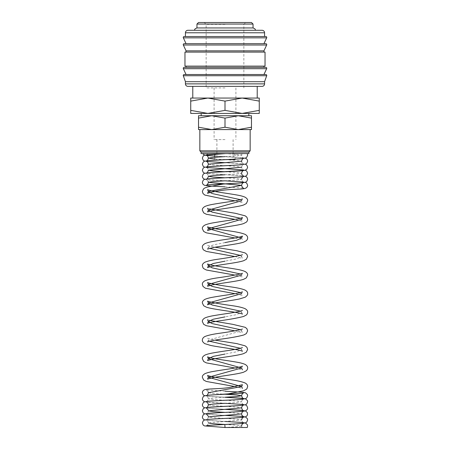 <?xml version="1.0" encoding="UTF-8"?>
<svg xmlns="http://www.w3.org/2000/svg" width="450" height="450" viewBox="0 0 450 450"><rect width="100%" height="100%" fill="white"/><g stroke="black" fill="none" stroke-linecap="round" stroke-linejoin="round"><path stroke-width="0.34" stroke-dasharray="2.25 1.69" d="M225.006 424.474L236.745 425.233L241.605 425.987L242.016 427.5L225 427.5L224.854 424.485M225.146 153.579L202.742 153.579L225.146 153.579M184.191 74.526L265.809 74.526M184.191 67.359L265.809 67.359M184.191 43.684L265.809 43.684M184.191 36.517L265.809 36.517M185.434 81.692L264.566 81.692M183.296 75.735L266.704 75.735M225 74.526L263.942 74.526M184.967 66.116L265.033 66.116M225 67.359L186.058 67.359L225 67.359M184.967 52.099L265.033 52.099M186.058 50.85L263.942 50.85M225 43.684L263.942 43.684M185.434 36.517L264.566 36.517M196.959 24.058L253.041 24.058M253.041 27.951L196.959 27.951M198.518 22.5L251.482 22.5M190.732 113.428L207.866 113.428L225 110.368L242.134 113.428L259.267 110.368C259.267 114.469 259.267 114.469 259.267 110.362L259.267 101.109C259.267 97.009 259.267 97.009 259.267 101.115L242.134 98.049L225 101.109L207.866 98.049L190.732 101.109L190.732 110.368C190.732 114.469 190.732 114.469 190.732 110.362L207.866 113.428L225 113.428L201.167 113.428L259.267 113.428M190.732 98.049L259.267 98.049M198.518 115.74L211.759 115.74L198.518 118.103L198.518 127.215C198.518 130.382 198.518 130.382 198.518 127.209L211.759 129.583L225 127.215L238.241 129.583L251.482 127.215C251.482 130.382 251.482 130.382 251.482 127.209L251.482 118.103C251.482 114.936 251.482 114.936 251.482 118.108L238.241 115.74L225 118.103L211.759 115.74L225 115.74L201.167 115.74L251.482 115.74M198.518 129.583L251.482 129.583M201.099 153.579L248.901 153.579M226.446 159.576L235.125 159.576M201.099 152.078L248.901 152.078M199.845 150.817L250.155 150.817M225 86.366L192.786 86.366L225 86.366M225 139.596L214.099 139.596L225 139.596M225 87.924L206.151 87.924L225 87.924M225 24.384L206.151 24.384L225 24.384M225 30.291L194.625 30.291L225 30.291M225 153.579L235.125 153.579L225 153.579M225 115.74L248.833 115.74L225 115.74M198.518 118.108C198.518 114.936 198.518 114.936 198.518 118.108M225 118.103L225 127.215M190.732 101.115C190.732 97.009 190.732 97.009 190.732 101.115M225 101.109L225 110.368M187.926 30.291L262.074 30.291M225 66.116L263.942 66.116L225 66.116M187.926 86.366L262.074 86.366M224.578 153.579L236.593 154.344L241.605 155.115L236.734 155.869L224.994 156.628M214.875 159.019L223.746 159.576M225.023 159.649L236.751 160.408L241.605 161.162M208.395 164.188L213.255 164.942L224.972 165.696M225.023 165.701L236.751 166.455L241.605 167.209C242.218 169.144 242.854 170.055 243.506 169.948M225.023 171.748L236.745 172.502L241.605 173.256L236.739 174.015L224.989 174.769M225.023 177.795L236.745 178.549L241.605 179.303L236.739 180.062L224.983 180.816M240.396 199.659L241.605 200.796L242.449 202.641L234.99 200.796M240.396 218.239L241.605 219.375L242.449 221.214L234.99 219.375M225 242.595L213.255 244.918L208.395 247.241L209.604 248.377M240.396 255.392L241.605 256.528L236.739 258.851L225 261.174M240.396 273.971L241.605 275.108L242.449 276.947L234.99 275.108M240.396 292.551L241.605 293.681L242.449 295.526L234.99 293.681M240.396 311.124L241.605 312.261L236.739 314.584L224.994 316.907M240.396 329.704L241.605 330.84L208.395 340.127L209.604 341.263M240.396 348.277L241.605 349.414L236.739 351.737L225 354.06M241.605 367.993L242.443 366.154M208.395 392.726L213.244 393.48L224.961 394.234M224.994 397.26L213.255 398.019L208.395 398.773L213.255 399.527L224.972 400.286M225.023 400.286L236.751 401.04L241.605 401.799L236.734 402.553L224.989 403.312M208.395 404.82L213.249 405.574L224.972 406.333M225.023 406.333L236.745 407.087L241.605 407.846M208.311 410.152L208.395 410.867C207.782 412.802 207.146 413.713 206.494 413.606M225.023 412.38L236.745 413.139L241.605 413.893L241.689 414.608M213.069 419.057L206.494 419.653C207.146 419.76 207.782 418.849 208.395 416.914L213.249 417.673L224.972 418.427M225.023 418.433L236.745 419.186L241.605 419.94L208.395 422.966C207.782 424.896 207.146 425.807 206.494 425.7M241.605 425.987L236.751 426.741L225.045 427.5M185.434 83.874L264.566 83.874M183.341 68.692L266.659 68.692M183.341 45.011L266.659 45.011M183.341 37.851L266.659 37.851M185.434 32.782L264.566 32.782M204.694 419.94L209.616 420.587L243.484 422.674M243.506 422.679C242.854 422.786 242.218 421.875 241.605 419.94M204.694 413.893L209.616 414.54L243.484 416.621M204.694 407.846L225.028 409.354M204.694 401.799L209.616 402.446L225.034 403.307M243.506 404.533C242.854 404.646 242.218 403.729 241.605 401.799C241.976 400.191 242.612 399.279 243.512 399.06M206.494 401.512C207.146 401.619 207.782 400.708 208.395 398.773C208.024 397.17 207.388 396.259 206.488 396.034M204.694 395.752L209.616 396.399L225.034 397.26M214.656 394.774L206.741 395.37M234.984 386.567L242.449 388.412M234.99 367.993L242.449 369.832M242.449 351.259L241.605 349.414L242.443 347.574M207.551 341.972L208.395 340.127L207.557 338.287L215.01 340.127M234.99 330.84L242.449 332.679L241.605 330.84L242.443 329.001M242.449 314.1L241.605 312.261L242.438 310.421M234.99 256.528L242.449 258.373L241.605 256.528L242.438 254.689M207.551 249.081L208.395 247.241L207.557 245.402L215.01 247.241M234.99 237.949L242.449 239.794L241.605 237.949M225.017 186.862L243.506 188.089M204.694 179.303L209.616 179.955L225.034 180.816M243.506 182.042C242.854 182.149 242.218 181.237 241.605 179.303M213.047 178.425L206.741 178.926M204.694 173.256L243.506 175.995M241.689 173.97L241.605 173.256M212.58 172.406L206.741 172.879M204.694 167.209L225.034 168.722M204.694 161.162L209.616 161.809L243.484 163.89M243.506 163.901L242.072 162.765L241.689 161.876M242.032 153.579L241.605 155.115C242.235 157.067 242.871 157.978 243.506 157.849L214.875 156.105L241.774 157.607L245.306 158.136M207.996 153.579L206.494 154.828M214.875 153.579L214.875 154.125M214.875 157.072L214.875 159.576M216.9 139.596L216.9 159.576M214.099 87.924L214.099 139.596M204.266 22.5L206.151 24.384L206.151 87.924M224.977 421.453L206.488 420.227C207.388 420.446 208.024 421.358 208.395 422.966M224.977 415.406L206.488 414.18M208.311 416.205L208.395 416.914M224.977 409.359L206.488 408.133M236.914 405.703L243.264 405.202M245.306 404.82L241.768 404.286L206.511 402.086M224.977 397.266L206.511 396.039M224.977 391.213L206.511 389.993M206.488 389.987L208.311 392.012M209.604 320.411L207.562 319.714M242.443 291.848L241.605 293.681M242.443 273.268L241.605 275.108M209.604 208.952L207.568 208.254M242.443 198.962L241.605 200.796M236.908 183.212L243.264 182.706M245.306 182.329L241.774 181.794L206.488 179.589L208.311 181.614M245.306 176.282L241.774 175.748L206.488 173.542C207.388 173.762 208.024 174.673 208.395 176.282M245.306 170.235L224.972 168.722M206.488 167.496C207.388 167.715 208.024 168.626 208.395 170.235M236.914 165.066L243.512 164.469C242.612 164.694 241.976 165.606 241.605 167.209M245.306 164.188L224.972 162.675M236.908 159.019L243.264 158.518M243.512 423.248L237.398 423.816M243.849 87.924L243.849 24.384L245.734 22.5M235.901 87.924L235.901 139.596M233.1 139.596L233.1 159.576M235.125 153.579L235.125 159.126"/><path stroke-width="0.67" d="M225 427.5L247.23 427.5L225 427.5L224.854 424.485L237.398 423.816M224.977 421.453L241.774 422.432L245.559 423.056L247.388 424.772L247.641 425.987L247.241 427.5L242.016 427.5M183.251 75.459A0.934 0.934 0 0 1 184.191 74.526L265.809 74.526A0.934 0.934 0 0 1 266.704 75.735L183.296 75.735A0.934 0.934 0 0 1 183.251 75.459M183.251 68.299A0.934 0.934 0 0 1 184.191 67.359L265.809 67.359A0.934 0.934 0 0 1 266.659 68.692L183.341 68.692A0.934 0.934 0 0 1 183.251 68.299M183.251 44.617A0.934 0.934 0 0 1 184.191 43.684L265.809 43.684A0.934 0.934 0 0 1 266.659 45.011L183.341 45.011A0.934 0.934 0 0 1 183.251 44.617M264.566 32.782L264.566 36.517L225 36.517L265.809 36.517A0.934 0.934 0 0 1 266.659 37.851L183.341 37.851A0.934 0.934 0 0 1 184.191 36.517L225 36.517L185.434 36.517L185.434 32.782A2.492 2.492 0 0 1 187.926 30.291L262.074 30.291A2.492 2.492 0 0 1 264.566 32.782L185.434 32.782M264.566 83.874A2.492 2.492 0 0 1 262.074 86.366L187.926 86.366A2.492 2.492 0 0 1 185.434 83.874L264.566 83.874L264.566 81.692L185.434 81.692L185.434 83.874M225 52.099L184.967 52.099L184.967 66.116L265.033 66.116L265.033 52.099L225 52.099M266.659 45.011L263.942 50.85L186.058 50.85L186.058 52.099M196.959 24.058L198.518 22.5L251.482 22.5L253.041 24.058L196.959 24.058L196.959 27.951L253.041 27.951C256.275 29.16 255.049 29.964 255.375 30.291M259.267 113.428L242.134 113.428L225 110.368L207.866 113.428L190.732 110.368C190.732 114.469 190.732 114.469 190.732 110.362L190.732 101.109C190.732 97.009 190.732 97.009 190.732 101.115L207.866 98.049L225 101.109L242.134 98.049L259.267 101.109C259.267 97.009 259.267 97.009 259.267 101.115L259.267 110.368C259.267 114.469 259.267 114.469 259.267 110.362L242.134 113.428L190.732 113.428M259.267 98.049L190.732 98.049M251.482 115.74L238.241 115.74L251.482 118.103C251.482 114.936 251.482 114.936 251.482 118.108L251.482 127.215C251.482 130.382 251.482 130.382 251.482 127.209L238.241 129.583L225 127.215L211.759 129.583L198.518 127.215C198.518 130.382 198.518 130.382 198.518 127.209L198.518 118.103C198.518 114.936 198.518 114.936 198.518 118.108L211.759 115.74L225 118.103L238.241 115.74L198.518 115.74M251.482 129.583L198.518 129.583M225 152.078L201.099 152.078L201.099 153.579L248.901 153.579L248.901 152.078L225 152.078M250.155 129.583L250.155 150.817L199.845 150.817L201.099 152.078M235.125 159.126L235.125 159.576L226.446 159.576M225 118.103L225 127.215M225 101.109L225 110.368M266.659 37.851L263.942 43.684L225 43.684M266.659 68.692L263.942 74.526L225 74.526M224.994 156.628L213.255 157.382L208.395 158.136L214.875 159.019M223.746 159.576L225.023 159.649M241.689 161.876L241.605 161.162L208.395 164.188C207.782 166.118 207.146 167.034 206.494 166.922C207.647 166.388 231.036 165.521 240.384 164.835L245.559 164.093L246.774 163.305L247.641 161.162L247.388 159.947L246.769 159.019L245.306 158.136M241.605 167.209L208.395 170.235L213.266 170.989L225.023 171.748M224.989 174.769L213.255 175.523L208.395 176.282L213.266 177.036L225.023 177.795M224.983 180.816L213.255 181.575L208.395 182.329L241.605 185.355L208.395 191.509L212.186 193.545L240.396 199.659M241.605 200.796L208.395 210.088L212.192 212.124L240.396 218.239M234.99 237.949L206.353 232.847L203.664 231.429L202.359 228.662C202.185 227.413 202.989 226.237 204.789 225.135C206.882 224.162 210.088 223.329 214.414 222.638C223.155 221.119 236.014 219.538 240.84 218.115L242.443 217.536L241.605 219.375L208.395 228.662L241.605 237.949L236.739 240.272L225 242.595M209.604 248.377L240.396 255.392M225 261.174L213.261 263.498L208.395 265.815L212.186 267.857L240.396 273.971M241.605 275.108L208.395 284.394L212.186 286.431L240.396 292.551M241.605 293.681L208.395 302.974L212.192 305.01L240.396 311.124M224.994 316.907L213.261 319.224L208.395 321.548L212.186 323.589L240.396 329.704M209.604 341.263L240.396 348.277M225 354.06L213.261 356.383L208.395 358.706L241.605 367.993L208.395 377.28L241.605 386.567L208.395 392.726C207.787 394.65 207.157 395.561 206.494 395.46M224.961 394.234L236.728 394.993L241.605 395.752L236.734 396.506L224.994 397.26M224.989 403.312L213.255 404.066L208.395 404.82C207.782 406.755 207.146 407.666 206.494 407.559C207.641 407.019 231.041 406.153 240.39 405.467L245.559 404.73L246.774 403.937L247.641 401.799L247.388 400.579L245.559 398.863L241.774 398.239L224.977 397.266M225.028 409.354L243.506 410.58C242.854 410.692 242.218 409.781 241.605 407.846L208.395 410.867L213.266 411.626L225.023 412.38M204.694 419.94L203.226 419.057L202.494 417.819L202.359 416.914L203.265 414.743L204.441 413.983L208.226 413.359C216.54 412.633 242.229 411.733 243.512 411.154C242.612 411.373 241.976 412.29 241.605 413.893L208.395 416.914M208.395 422.966L213.261 423.72L225.006 424.474M241.605 419.94C241.976 418.337 242.612 417.42 243.512 417.201C242.224 417.78 216.54 418.68 208.226 419.406L204.441 420.03L203.231 420.823L202.359 422.966L203.226 425.104L204.441 425.897L225.045 427.5M224.977 415.406L241.774 416.385L245.559 417.004L247.388 418.725L247.641 419.94L246.774 422.083L245.559 422.876L240.384 423.613C231.03 424.299 207.636 425.166 206.494 425.7M224.977 409.359L241.768 410.338L245.559 410.957L247.388 412.673L247.506 414.793L246.774 416.036L245.559 416.824L240.384 417.566L213.069 419.057M236.914 405.703L208.232 407.312L204.441 407.936L203.231 408.729L202.359 410.867L203.226 413.01L204.694 413.893M243.484 416.621L242.072 415.496L241.689 414.608M245.306 404.82L246.769 405.703L247.641 407.846C247.714 408.966 247.016 409.944 245.559 410.777L244.446 411.075C241.301 411.671 229.382 412.138 219.088 412.673L206.494 413.606M243.489 399.066L243.512 399.06C242.246 399.634 216.546 400.539 208.226 401.265L204.441 401.889L203.231 402.683L202.359 404.82L202.511 405.765L203.226 406.963L204.694 407.846M225.034 397.26L243.506 398.486C242.854 398.593 242.218 397.682 241.605 395.752C241.976 394.144 242.612 393.233 243.512 393.013C242.246 393.587 216.534 394.487 208.226 395.218L204.441 395.837L203.231 396.63L202.359 398.773L202.494 399.673L203.226 400.916L204.694 401.799M225.034 403.307L243.506 404.533M224.977 391.213L241.774 392.192L245.559 392.816L247.388 394.532L247.641 395.752L246.774 397.89L245.559 398.683L240.384 399.42C231.03 400.106 207.647 400.973 206.494 401.512L206.516 401.507M242.449 388.412L241.605 386.567L242.443 384.733L229.691 387.495C220.168 388.969 208.828 388.671 205.712 389.469C203.659 389.779 202.539 390.864 202.359 392.726L203.226 394.869L204.694 395.752M215.01 340.127L236.79 343.609L245.115 345.836L246.898 347.254L247.641 349.414L246.336 352.181L243.647 353.599C237.971 355.613 221.417 357.356 212.411 359.196L207.551 360.546L208.395 358.706L207.562 356.867L209.16 357.446C213.986 358.869 226.845 360.444 235.581 361.969C239.912 362.655 243.118 363.493 245.216 364.466C247.011 365.569 247.815 366.744 247.641 367.993C247.612 369.017 247.174 369.945 246.336 370.761L243.647 372.178C237.966 374.192 221.422 375.936 212.417 377.769L207.551 379.125L208.395 377.28L207.557 375.441L208.665 375.874C213.109 377.021 219.881 378.219 228.994 379.479C236.509 380.492 241.881 381.662 245.115 382.989C246.825 383.923 247.669 385.116 247.641 386.567L246.966 388.637L246.279 389.385L243.428 390.831L228.313 393.851L214.656 394.774M242.443 366.154L240.84 366.733C236.014 368.156 223.155 369.731 214.414 371.256C210.088 371.947 206.882 372.78 204.789 373.753C202.989 374.856 202.185 376.031 202.359 377.28L203.664 380.048L206.353 381.465L234.984 386.567M242.443 347.574L240.514 348.249C235.204 349.723 221.771 351.326 213.21 352.896C209.542 353.514 206.769 354.262 204.885 355.129C202.989 356.276 202.146 357.469 202.359 358.706L203.664 361.474L206.353 362.891L234.99 367.993M242.449 369.832L241.605 367.993M242.443 329.001L241.11 329.501C236.019 330.728 228.684 332.004 219.105 333.326C212.591 334.243 207.889 335.301 204.992 336.499C203.259 337.382 202.382 338.591 202.359 340.127C202.129 341.128 202.933 342.304 204.778 343.648L210.578 345.42C219.358 347.265 236.689 349.194 241.493 350.876L242.449 351.259M209.604 320.411L232.639 324.315L245.211 327.313L246.898 328.674L247.641 330.84L246.336 333.608L243.855 334.952C238.483 336.442 230.754 337.854 220.669 339.193C213.12 340.38 208.744 341.303 207.551 341.972L207.551 341.966M242.438 310.421L240.84 311.001C236.014 312.424 223.155 314.004 214.414 315.523C210.088 316.215 206.882 317.048 204.789 318.026C202.989 319.129 202.185 320.304 202.359 321.548L203.664 324.321L206.353 325.733L234.99 330.84M215.01 247.241L236.79 250.723L245.115 252.951L246.898 254.368L247.641 256.528L246.336 259.296L243.647 260.713C238.776 262.429 226.575 263.88 217.181 265.444C211.534 266.423 208.322 267.159 207.551 267.66L208.395 265.815L207.557 263.981L209.16 264.561C213.986 265.984 226.845 267.559 235.586 269.083C239.912 269.769 243.118 270.602 245.211 271.581C247.011 272.683 247.815 273.859 247.641 275.108L246.336 277.875L243.647 279.293C237.971 281.306 221.428 283.05 212.422 284.884L207.551 286.239L208.395 284.394L207.557 282.555L208.89 283.056C213.981 284.282 221.316 285.559 230.895 286.886C237.487 287.809 242.229 288.877 245.115 290.104C247.011 291.257 247.849 292.449 247.641 293.681C247.944 294.587 247.134 295.762 245.222 297.202L239.422 298.974C230.642 300.825 213.311 302.754 208.507 304.431L207.551 304.813L208.395 302.974L207.557 301.134L208.896 301.635C214.549 302.951 222.469 304.324 232.65 305.741C238.376 306.579 242.533 307.558 245.115 308.683C247.011 309.836 247.854 311.029 247.641 312.261C247.612 313.29 247.174 314.213 246.336 315.028L243.647 316.446C237.667 318.004 229.404 319.489 218.852 320.901C212.282 321.986 208.513 322.813 207.551 323.392L208.395 321.548L207.562 319.714M242.443 291.848L240.514 292.517C235.204 293.991 221.771 295.599 213.21 297.163C209.542 297.787 206.769 298.53 204.885 299.396C202.989 300.544 202.151 301.736 202.359 302.974L203.664 305.741L206.353 307.159C211.224 308.869 223.425 310.32 232.819 311.884C238.466 312.863 241.678 313.605 242.449 314.1M242.443 273.268L241.11 273.769C235.463 275.085 227.542 276.452 217.361 277.875C211.562 278.713 207.371 279.714 204.784 280.868C203.018 281.942 202.208 283.118 202.359 284.394L203.034 286.464L205.476 288.248L234.99 293.681M242.438 254.689L241.104 255.195C235.451 256.511 227.537 257.878 217.356 259.301C211.624 260.134 207.472 261.113 204.885 262.243C202.989 263.391 202.146 264.583 202.359 265.815L203.029 267.885L203.721 268.633L206.353 270.006L234.99 275.108M241.605 237.949L242.443 236.115L240.514 236.784C235.204 238.258 221.777 239.867 213.216 241.431C209.542 242.055 206.769 242.797 204.885 243.664C202.989 244.811 202.151 246.004 202.359 247.241L203.029 249.306L203.721 250.054L206.353 251.426L234.99 256.528M209.604 208.952L235.581 213.351L245.216 215.848L246.898 217.209L247.641 219.375C247.612 220.399 247.174 221.327 246.336 222.143L243.647 223.56C237.971 225.574 221.422 227.317 212.417 229.157L207.551 230.507L208.395 228.662L207.557 226.822L208.665 227.256C213.109 228.403 219.887 229.601 228.999 230.861C236.509 231.874 241.881 233.044 245.115 234.377C246.881 235.367 247.725 236.559 247.641 237.949C247.596 239.034 247.14 239.974 246.279 240.767L243.647 242.139C238.14 244.086 222.581 245.768 213.345 247.545L207.557 249.081M242.443 198.962L240.519 199.631C235.204 201.105 221.771 202.708 213.21 204.278C209.542 204.896 206.769 205.644 204.885 206.511C202.989 207.658 202.151 208.851 202.359 210.088L203.664 212.856L206.353 214.273L234.99 219.375M245.306 182.329L246.769 183.212L247.641 185.355C247.523 187.076 246.403 188.167 244.271 188.612C241.335 189.371 231.227 189.09 222.159 190.339C215.73 191.289 211.157 192.172 208.434 192.988L207.551 193.354L208.395 191.509L207.557 189.669L209.486 190.339C214.796 191.818 228.229 193.421 236.79 194.991C240.458 195.609 243.231 196.352 245.115 197.218C247.011 198.371 247.849 199.564 247.641 200.796L246.336 203.563L243.647 204.981C237.971 206.994 221.417 208.738 212.411 210.578L207.551 211.928L208.395 210.088L207.568 208.254M236.908 183.212L223.329 184.039L207.456 186.975L204.885 187.931L203.422 188.972L202.359 191.509L203.068 193.624L204.879 195.081L223.307 198.951L234.99 200.796M241.605 179.303C241.976 177.699 242.612 176.788 243.512 176.569C242.229 177.143 216.54 178.042 208.226 178.774L204.441 179.393L203.231 180.186L202.359 182.329L202.494 183.229L203.226 184.472L204.441 185.265L209.616 186.002L225.017 186.862M243.506 188.089C242.854 188.196 242.218 187.284 241.605 185.355C241.982 183.735 242.618 182.824 243.518 182.616M245.306 176.282L246.735 177.126L247.388 178.088L247.641 179.303L246.774 181.446L245.559 182.239L240.384 182.976C231.036 183.662 207.636 184.528 206.494 185.068C207.146 185.175 207.782 184.264 208.395 182.329L208.311 181.614M241.605 173.256C241.976 171.653 242.612 170.741 243.512 170.516C242.235 171.096 216.546 171.996 208.232 172.727L204.441 173.346L203.231 174.139L202.359 176.282L202.494 177.182L203.226 178.425L204.694 179.303M225.034 180.816L243.506 182.042M245.306 170.235L246.769 171.118L247.641 173.256L246.774 175.399L245.559 176.192L240.384 176.929L213.047 178.425M206.494 179.016C207.146 179.128 207.782 178.217 208.395 176.282L208.395 176.282M236.914 165.066L208.232 166.674L204.441 167.299L203.231 168.092L202.359 170.235L203.226 172.373L204.694 173.256M243.506 175.995L242.072 174.859L241.689 173.97M245.306 164.188L246.769 165.066L247.641 167.209L246.774 169.352L244.44 170.443L212.58 172.406M206.494 172.969C207.146 173.081 207.782 172.164 208.395 170.235L208.395 170.235M236.908 159.019L208.226 160.627L204.441 161.252L203.231 162.045L202.359 164.188L203.226 166.326L204.694 167.209M225.034 168.722L243.506 169.948M225.557 153.574L204.441 155.205L203.231 155.998L202.359 158.136L203.226 160.279L204.694 161.162M247.23 153.579L247.641 155.115L246.774 157.258L245.559 158.046L240.384 158.788C231.03 159.469 207.653 160.341 206.494 160.875C207.146 160.982 207.782 160.071 208.395 158.136C208.024 156.532 207.388 155.621 206.488 155.402L214.875 156.105L205.684 155.346L203.839 154.727L202.748 153.579M206.499 154.828L225.146 153.591M185.434 81.692L183.296 75.735M186.058 74.526L183.341 68.692M186.058 66.116L186.058 67.359M186.058 50.85L183.341 45.011M186.058 43.684L183.341 37.851M201.167 113.428L201.167 115.74M214.875 154.125L214.875 157.072M199.845 129.583L199.845 150.817M192.786 86.366L192.786 98.049M194.625 30.291C194.951 29.964 193.725 29.16 196.959 27.951M206.488 414.18L208.311 416.205M206.488 408.133L208.311 410.152M243.512 405.107C242.612 405.326 241.976 406.238 241.605 407.846M206.511 402.086L206.488 402.081C207.388 402.306 208.024 403.217 208.395 404.82M208.311 392.012L208.395 392.726M224.972 168.722L206.488 167.496M224.972 162.675L206.488 161.449C207.388 161.668 208.024 162.579 208.395 164.188M243.512 158.422C242.612 158.648 241.976 159.559 241.605 161.162M241.605 425.987C241.734 424.62 242.37 423.709 243.512 423.248M257.214 86.366L257.214 98.049M248.901 152.078L250.155 150.817M248.833 113.428L248.833 115.74M253.041 24.058L253.041 27.951M263.942 50.85L263.942 52.099M263.942 66.116L263.942 67.359M264.566 81.692L266.704 75.735"/></g></svg>
